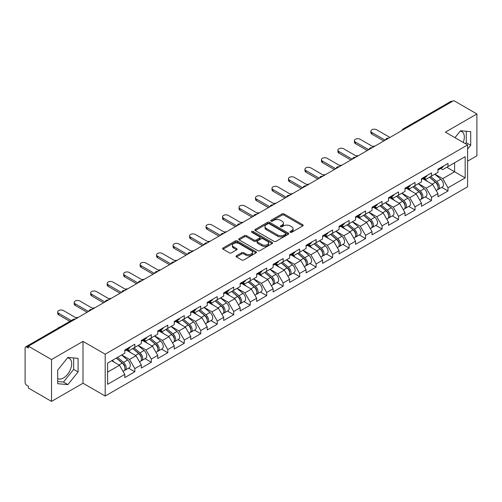 <?xml version="1.0" encoding="UTF-8"?>
<svg xmlns="http://www.w3.org/2000/svg" width="502" height="502" viewBox="0 0 502 502"><rect width="100%" height="100%" fill="white"/><g stroke="black" fill="none" stroke-linecap="round" stroke-linejoin="round"><path stroke-width="0.75" d="M290.281 232.288A1.029 0.59 0 0 0 291.737 232.288L302.756 225.925A1.468 0.847 0 0 0 303.183 225.329A1.468 0.847 0 0 0 302.756 224.733L284.088 213.952A1.468 0.847 0 0 0 282.011 213.952L270.992 220.315A1.029 0.59 0 0 0 270.691 220.736A1.029 0.59 0 0 0 270.992 221.15A1.029 0.59 0 0 0 272.442 221.15L273.872 220.328A4.694 2.711 0 0 1 280.505 220.328L282.061 221.225A4.694 2.711 0 0 1 283.435 223.145A4.694 2.711 0 0 1 282.061 225.059L280.637 225.881A1.029 0.59 0 0 0 280.336 226.302A1.029 0.59 0 0 0 280.637 226.722A1.029 0.59 0 0 0 282.086 226.722L283.517 225.9A4.694 2.711 0 0 1 290.15 225.9L291.706 226.797A4.694 2.711 0 0 1 293.08 228.711A4.694 2.711 0 0 1 291.706 230.625L290.281 231.453A1.029 0.59 0 0 0 289.98 231.874A1.029 0.59 0 0 0 290.281 232.288L290.281 231.453M57.699 378.59A11.653 6.727 120 0 0 63.453 377.975A11.653 6.727 120 0 0 71.071 367.702A11.653 6.727 120 0 0 69.282 358.365A11.653 6.727 120 0 0 67.563 357.838M460.19 131.154A11.653 6.727 -60 0 1 461.915 131.681A11.653 6.727 -60 0 1 463.221 142.417M236.48 255.744A1.468 0.847 0 0 0 236.053 256.346A1.468 0.847 0 0 0 236.48 256.942L241.719 259.967A1.468 0.847 0 0 0 243.796 259.967L256.033 252.901A1.468 0.847 0 0 0 256.459 252.305A1.468 0.847 0 0 0 256.033 251.703L237.364 240.929A1.468 0.847 0 0 0 235.287 240.929L223.051 247.994A1.468 0.847 0 0 0 222.624 248.59A1.468 0.847 0 0 0 223.051 249.193L229.376 252.845A1.468 0.847 0 0 0 231.453 252.845L236.687 249.82A1.468 0.847 0 0 0 237.12 249.218A1.468 0.847 0 0 0 236.687 248.622L233.549 246.808A3.922 2.265 0 0 1 232.401 245.208A3.922 2.265 0 0 1 234.823 243.119A3.922 2.265 0 0 1 239.103 243.608L251.389 250.705A3.922 2.265 0 0 1 252.537 252.305A3.922 2.265 0 0 1 250.115 254.395A3.922 2.265 0 0 1 245.842 253.905L243.796 252.726A1.468 0.847 0 0 0 241.719 252.726L236.48 255.744L236.48 256.942M82.999 341.373L51.518 359.551L28.376 346.192L453.758 100.601L476.9 113.96L445.412 132.139L467.6 144.946L105.188 354.186L82.999 341.373L82.999 383.221L105.188 396.034L105.188 354.186M273.973 241.349A1.468 0.847 0 0 0 276.05 241.349L288.286 234.283A1.468 0.847 0 0 0 288.713 233.681A1.468 0.847 0 0 0 288.286 233.085L269.618 222.304A1.468 0.847 0 0 0 267.541 222.304L255.305 229.37A1.468 0.847 0 0 0 254.878 229.972A1.468 0.847 0 0 0 255.305 230.569L273.973 241.349M252.136 232.514A1.029 0.59 0 0 1 253.177 232.658L272.14 243.602L259.923 250.655A1.468 0.847 0 0 1 257.846 250.655L239.178 239.881L239.178 238.682A1.468 0.847 0 0 0 238.751 239.278A1.468 0.847 0 0 0 239.178 239.881M239.178 238.682L244.418 235.658A1.468 0.847 0 0 1 246.488 235.658L254.062 240.031A1.468 0.847 0 0 0 256.133 240.031L259.609 238.023A1.468 0.847 0 0 0 260.036 237.427A1.468 0.847 0 0 0 259.609 236.825L251.728 232.275A1.029 0.59 0 0 1 251.427 231.855A1.029 0.59 0 0 1 252.06 231.309A1.029 0.59 0 0 1 253.177 231.435L272.159 242.397A1.468 0.847 0 0 1 272.586 242.993A1.468 0.847 0 0 1 272.159 243.589L272.159 242.397M105.188 396.034L467.6 186.794L467.6 144.946M128.556 368.167L134.825 371.781L134.825 368.612L129.547 359.463L121.722 354.945M134.825 371.781L124.791 377.579L124.791 374.404L107.623 384.319L107.623 363.09L124.791 353.176L124.791 350.007L134.825 344.209L134.825 347.384L141.275 343.663L141.275 340.488L151.309 334.696L151.309 337.865L157.754 334.144L157.754 330.975L167.793 325.177L167.793 328.352L174.238 324.631L174.238 321.456L184.278 315.664L184.278 318.833L190.722 315.112L190.722 311.943L200.756 306.145L200.756 309.32L207.207 305.599L207.207 302.424L217.24 296.632L217.24 299.801L223.685 296.08L223.685 292.911L233.725 287.113L233.725 290.288L240.169 286.567L240.169 283.392L250.209 277.6L250.209 280.769L256.654 277.048L256.654 273.879L266.688 268.081L266.688 271.249L273.138 267.528L273.138 264.359L283.172 258.561L283.172 261.737L289.616 258.015L289.616 254.84L299.656 249.048L299.656 252.217L306.101 248.496L306.101 245.327L316.141 239.529L316.141 242.704L322.585 238.983L322.585 235.808L332.619 230.016L332.619 233.185L339.07 229.464L339.07 226.295L349.103 220.497L349.103 223.672L355.548 219.951L355.548 216.776L365.588 210.984L365.588 214.153L372.032 210.432L372.032 207.263L382.072 201.465L382.072 204.64L388.517 200.919L388.517 197.744L398.55 191.952L398.55 195.121L405.001 191.4L405.001 188.231L415.035 182.433L415.035 185.608L421.479 181.887L421.479 178.712L431.519 172.92L431.519 176.089L437.964 172.368L437.964 169.199L448.004 163.401L448.004 166.576L465.172 156.662L465.172 177.89L448.004 187.804L442.72 178.649L434.901 174.138M441.735 187.353L448.004 190.973L448.004 187.804M448.004 190.973L437.964 196.771L437.964 193.596L431.519 197.317L426.236 188.168L418.417 183.657M425.25 196.872L431.519 200.493L431.519 197.317M431.519 200.493L421.479 206.284L421.479 203.115L415.035 206.837L409.751 197.681L401.933 193.17M408.766 206.385L415.035 210.005L415.035 206.837M415.035 210.005L405.001 215.804L405.001 212.628L398.55 216.349L393.273 207.2L385.454 202.689M392.282 215.904L398.55 219.525L398.55 216.349M398.55 219.525L388.517 225.316L388.517 222.148L382.072 225.869L376.789 216.72L368.97 212.202M375.803 225.423L382.072 229.037L382.072 225.869M382.072 229.037L372.032 234.836L372.032 231.66L365.588 235.382L360.304 226.233L352.486 221.721M359.319 234.936L365.588 238.557L365.588 235.382M365.588 238.557L355.548 244.348L355.548 241.18L349.103 244.901L343.82 235.752L336.001 231.234M342.835 244.455L349.103 248.07L349.103 244.901M349.103 248.07L339.07 253.868L339.07 250.693L332.619 254.414L327.342 245.265L319.523 240.753M326.35 253.968L332.619 257.589L332.619 254.414M332.619 257.589L322.585 263.381L322.585 260.212L316.141 263.933L310.857 254.784L303.039 250.266M309.872 263.487L316.141 267.102L316.141 263.933M316.141 267.102L306.101 272.9L306.101 269.731L299.656 273.452L294.373 264.297L286.554 259.785M293.388 273L299.656 276.621L299.656 273.452M299.656 276.621L289.616 282.419L289.616 279.244L283.172 282.965L277.888 273.816L270.07 269.298M276.903 282.519L283.172 286.14L283.172 282.965M283.172 286.14L273.138 291.932L273.138 288.763L266.688 292.484L261.41 283.329L253.592 278.817M260.419 292.032L266.688 295.653L266.688 292.484M266.688 295.653L256.654 301.451L256.654 298.276L250.209 301.997L244.926 292.848L237.107 288.336M243.941 301.551L250.209 305.172L250.209 301.997M250.209 305.172L240.169 310.964L240.169 307.795L233.725 311.516L228.441 302.361L220.623 297.849M227.456 311.064L233.725 314.685L233.725 311.516M233.725 314.685L223.685 320.483L223.685 317.308L217.24 321.029L211.957 311.88L204.138 307.368M210.972 320.583L217.24 324.204L217.24 321.029M217.24 324.204L207.207 329.996L207.207 326.827L200.756 330.548L195.479 321.399L187.654 316.881M194.487 330.103L200.756 333.717L200.756 330.548M200.756 333.717L190.722 339.515L190.722 336.34L184.278 340.061L178.994 330.912L171.176 326.4M178.009 339.616L184.278 343.236L184.278 340.061M184.278 343.236L174.238 349.028L174.238 345.859L167.793 349.58L162.51 340.431L154.691 335.913M161.525 349.135L167.793 352.749L167.793 349.58M167.793 352.749L157.754 358.547L157.754 355.372L151.309 359.093L146.026 349.944L138.207 345.432M145.04 358.648L151.309 362.268L151.309 359.093M151.309 362.268L141.275 368.06L141.275 364.891L134.825 368.612M127.502 349.254L129.547 350.434L134.825 347.384M129.547 359.463L135.992 355.742L126.127 350.045M141.275 364.891L135.992 355.742M143.986 339.735L146.026 340.914L151.309 337.865M146.026 349.944L152.47 346.223L142.612 340.532M157.754 355.372L152.47 346.223M160.471 330.222L162.51 331.402L167.793 328.352M162.51 340.431L168.954 336.71L159.096 331.013M174.238 345.859L168.954 336.71M176.949 320.703L178.994 321.882L184.278 318.833M178.994 330.912L185.439 327.191L175.575 321.5M190.722 336.34L185.439 327.191M193.433 311.19L195.479 312.369L200.756 309.32M195.479 321.399L201.923 317.678L192.059 311.98M207.207 326.827L201.923 317.678M209.918 301.671L211.957 302.85L217.24 299.801M211.957 311.88L218.401 308.159L208.543 302.468M223.685 317.308L218.401 308.159M226.402 292.158L228.441 293.337L233.725 290.288M228.441 302.361L234.886 298.64L225.028 292.948M240.169 307.795L234.886 298.64M242.88 282.639L244.926 283.818L250.209 280.769M244.926 292.848L251.37 289.127L241.506 283.435M256.654 298.276L251.37 289.127M259.365 273.126L261.41 274.305L266.688 271.249M261.41 283.329L267.855 279.608L257.99 273.916M273.138 288.763L267.855 279.608M275.849 263.606L277.888 264.786L283.172 261.737M277.888 273.816L284.333 270.095L274.475 264.397M289.616 279.244L284.333 270.095M292.333 254.094L294.373 255.267L299.656 252.217M294.373 264.297L300.817 260.576L290.959 254.884M306.101 269.731L300.817 260.576M308.812 244.574L310.857 245.754L316.141 242.704M310.857 254.784L317.302 251.063L307.437 245.365M322.585 260.212L317.302 251.063M325.296 235.055L327.342 236.235L332.619 233.185M327.342 245.265L333.786 241.544L323.922 235.852M339.07 250.693L333.786 241.544M341.78 225.542L343.82 226.722L349.103 223.672M343.82 235.752L350.264 232.031L340.406 226.333M355.548 241.18L350.264 232.031M358.265 216.023L360.304 217.203L365.588 214.153M360.304 226.233L366.749 222.511L356.891 216.82M372.032 231.66L366.749 222.511M374.743 206.51L376.789 207.69L382.072 204.64M376.789 216.72L383.233 212.999L373.369 207.301M388.517 222.148L383.233 212.999M391.227 196.991L393.273 198.171L398.55 195.121M393.273 207.2L399.717 203.479L389.853 197.788M405.001 212.628L399.717 203.479M407.712 187.478L409.751 188.658L415.035 185.608M409.751 197.681L416.196 193.96L406.338 188.269M421.479 203.115L416.196 193.96M424.196 177.959L426.236 179.139L431.519 176.089M426.236 188.168L432.68 184.447L422.822 178.756M437.964 193.596L432.68 184.447M452.176 101.517L404.311 129.146M403.639 129.535A2.24 1.293 120 0 1 404.204 129.089A2.24 1.293 60 0 0 403.087 128.976L450.947 101.341A2.24 1.293 60 0 1 452.07 101.454M440.674 168.446L442.72 169.626L448.004 166.576M442.72 178.649L454.605 171.791L454.605 162.761L465.172 156.662M446.786 167.273L465.172 177.89M467.6 161.173L476.9 155.808L476.9 113.96M51.518 359.551L51.518 401.399L28.376 388.04L28.376 386.214L26.688 385.235A2.24 1.293 -120 0 1 25.1 382.493L25.1 347.961A2.24 1.293 -120 0 1 25.564 346.938A2.24 1.293 -120 0 1 26.688 347.045L28.376 348.024L28.376 346.192M51.518 401.399L82.999 383.221M107.623 372.12L119.507 365.255L111.689 360.743M124.791 374.404L119.507 365.255M467.6 149.125L470.719 145.247L470.719 131.656L460.522 130.746L454.969 137.655M78.086 358.34L67.889 357.424L57.699 370.112L57.699 383.704L67.889 384.614L78.086 371.932L78.086 358.34M290.689 232.432L291.706 231.849A4.694 2.711 0 0 0 293.08 229.935L293.08 228.711M283.435 223.145L283.435 224.363A4.694 2.711 0 0 1 282.061 226.283L281.045 226.866M302.731 225.938L284.088 215.17A1.468 0.847 0 0 0 282.011 215.17L271.4 221.3M288.286 233.085L288.286 234.283L269.618 223.528A1.468 0.847 0 0 0 267.541 223.528L255.323 230.581M285.694 234.101A1.029 0.59 0 0 0 285.996 233.681A1.029 0.59 0 0 0 285.694 233.261L269.304 223.804A1.029 0.59 0 0 0 267.855 223.804L266.349 224.67A4.694 2.711 0 0 0 264.974 226.584A4.694 2.711 0 0 0 266.349 228.504L277.55 234.967A4.694 2.711 0 0 0 284.188 234.967L285.694 234.101L285.694 235.319A1.029 0.59 0 0 0 285.996 234.905L285.996 233.681M264.974 226.584L264.974 227.808A4.694 2.711 0 0 0 266.349 229.721L266.349 228.504M285.694 235.319L284.188 236.191A4.694 2.711 0 0 1 277.55 236.191L266.349 229.721M239.197 239.893L244.418 236.875L244.418 235.658M260.036 237.427L260.036 238.645A1.468 0.847 0 0 1 259.609 239.241L256.133 241.249A1.468 0.847 0 0 1 254.062 241.249L246.488 236.875A1.468 0.847 0 0 0 244.418 236.875M261.918 244.562A3.922 2.265 0 0 0 266.192 245.058A3.922 2.265 0 0 0 268.614 242.962A3.922 2.265 0 0 0 267.466 241.362L263.136 238.864A1.468 0.847 0 0 0 261.059 238.864L257.589 240.866A1.468 0.847 0 0 0 257.156 241.468A1.468 0.847 0 0 0 257.589 242.064L261.918 244.562L261.918 245.785A3.922 2.265 0 0 0 266.192 246.275A3.922 2.265 0 0 0 268.614 244.185L268.614 242.962M257.156 241.468L257.156 242.686A1.468 0.847 0 0 0 257.589 243.282L257.589 242.064M261.918 245.785L257.589 243.282M252.537 252.305L252.537 253.523A3.922 2.265 0 0 1 250.115 255.618A3.922 2.265 0 0 1 245.842 255.123L243.796 253.943A1.468 0.847 0 0 0 241.719 253.943L236.498 256.955M232.401 245.208L232.401 246.426A3.922 2.265 0 0 0 233.549 248.032L233.549 246.808M236.668 249.833L233.549 248.032M256.033 251.703L256.033 252.901L237.364 242.146A1.468 0.847 0 0 0 235.287 242.146L223.07 249.199M465.461 143.71L466.283 142.687L466.283 131.26M466.283 142.687L470.719 145.247M57.699 381.539L63.453 382.053L73.65 369.372L73.65 357.939M73.65 369.372L78.086 371.932M63.453 382.053L67.889 384.614M374.818 146.176A3.363 1.939 0 0 0 372.528 146.421M436.709 183.236L435.968 182.803M437.65 189.518A4.932 2.849 -120 0 0 438.371 189.298A4.932 2.849 -120 0 0 439.256 185.853A4.932 2.849 -120 0 0 436.69 181.555L430.741 176.541M438.371 189.298L442.438 186.951A4.932 2.849 -120 0 0 443.322 183.5A4.932 2.849 -120 0 0 440.756 179.208L434.807 174.188M429.593 177.2L436.376 182.923A2.987 1.726 60 0 1 437.995 186.606M436.207 190.547L437.104 190.026A4.932 2.849 -120 0 0 437.989 186.581A4.932 2.849 -120 0 0 435.422 182.289L429.474 177.269M427.76 181.605L423.744 178.216M389.941 137.448L376.632 129.761A3.363 1.939 0 0 0 372.967 129.34A3.363 1.939 0 0 0 370.89 131.129A3.363 1.939 0 0 0 371.875 132.503L371.875 134.09A3.363 1.939 180 0 1 370.89 132.716L370.89 131.129M383.817 140.98L371.875 134.09M439.288 168.434A4.932 2.849 60 0 1 438.371 169.776A4.932 2.849 60 0 1 437.964 169.946M443.354 166.087A4.932 2.849 60 0 1 442.438 167.43L438.371 169.776M385.185 140.19L371.875 132.503M358.334 155.695A3.363 1.939 0 0 0 356.043 155.94M420.224 192.749L419.484 192.322M421.172 199.037A4.932 2.849 -120 0 0 421.887 198.811A4.932 2.849 -120 0 0 422.772 195.366A4.932 2.849 -120 0 0 420.205 191.074L414.257 186.054M421.887 198.811L425.953 196.464A4.932 2.849 -120 0 0 426.838 193.019A4.932 2.849 -120 0 0 424.272 188.721L418.329 183.707M413.115 186.719L419.898 192.442A2.987 1.726 60 0 1 421.511 196.119M419.722 200.066L420.62 199.545A4.932 2.849 -120 0 0 421.504 196.1A4.932 2.849 -120 0 0 418.938 191.802L412.989 186.788M411.276 191.124L407.26 187.735M341.849 165.208A3.363 1.939 0 0 0 339.565 165.453M403.74 202.268L402.999 201.842M404.687 208.55A4.932 2.849 -120 0 0 405.403 208.33A4.932 2.849 -120 0 0 406.287 204.885A4.932 2.849 -120 0 0 403.721 200.587L397.772 195.573M405.403 208.33L409.469 205.983A4.932 2.849 -120 0 0 410.36 202.538A4.932 2.849 -120 0 0 407.787 198.24L401.845 193.22M396.63 196.232L403.413 201.955A2.987 1.726 60 0 1 405.026 205.638M403.238 209.579L404.135 209.064A4.932 2.849 -120 0 0 405.02 205.613A4.932 2.849 -120 0 0 402.453 201.321L396.505 196.301M394.792 200.637L390.782 197.255M325.371 174.727A3.363 1.939 0 0 0 323.081 174.972M387.262 211.781L386.521 211.355M388.203 218.069A4.932 2.849 -120 0 0 388.918 217.843A4.932 2.849 -120 0 0 389.809 214.398A4.932 2.849 -120 0 0 387.237 210.106L381.294 205.086M388.918 217.843L392.991 215.496A4.932 2.849 -120 0 0 393.875 212.051A4.932 2.849 -120 0 0 391.309 207.759L385.36 202.739M380.146 205.751L386.929 211.474A2.987 1.726 60 0 1 388.542 215.157M386.753 219.098L387.651 218.577A4.932 2.849 -120 0 0 388.542 215.132A4.932 2.849 -120 0 0 385.969 210.834L380.027 205.82M378.307 210.156L374.297 206.768M308.887 184.24A3.363 1.939 0 0 0 306.596 184.491M370.777 221.3L370.037 220.874M371.718 227.582A4.932 2.849 -120 0 0 372.44 227.362A4.932 2.849 -120 0 0 373.325 223.917A4.932 2.849 -120 0 0 370.758 219.619L364.81 214.605M372.44 227.362L376.506 225.015A4.932 2.849 -120 0 0 377.391 221.57A4.932 2.849 -120 0 0 374.825 217.272L368.876 212.258M363.661 215.264L370.445 220.987A2.987 1.726 60 0 1 372.064 224.67M370.275 228.611L371.173 228.096A4.932 2.849 -120 0 0 372.057 224.651A4.932 2.849 -120 0 0 369.491 220.353L363.542 215.333M361.829 219.669L357.813 216.287M292.402 193.759A3.363 1.939 0 0 0 290.112 194.004M354.293 230.813L353.552 230.387M355.24 237.101A4.932 2.849 -120 0 0 355.956 236.881A4.932 2.849 -120 0 0 356.84 233.43A4.932 2.849 -120 0 0 354.274 229.138L348.325 224.118M355.956 236.881L360.022 234.528A4.932 2.849 -120 0 0 360.907 231.083A4.932 2.849 -120 0 0 358.34 226.791L352.398 221.771M347.183 224.783L353.966 230.506A2.987 1.726 60 0 1 355.579 234.189M353.791 238.13L354.688 237.609A4.932 2.849 -120 0 0 355.573 234.164A4.932 2.849 -120 0 0 353.006 229.872L347.058 224.852M345.345 229.188L341.329 225.8M373.457 146.96L360.147 139.274A3.363 1.939 0 0 0 356.483 138.853A3.363 1.939 0 0 0 354.406 140.648A3.363 1.939 0 0 0 355.391 142.022L355.391 143.603A3.363 1.939 180 0 1 354.406 142.235L354.406 140.648M367.332 150.5L355.391 143.603M422.803 177.946A4.932 2.849 60 0 1 421.887 179.289A4.932 2.849 60 0 1 421.479 179.459M426.869 175.6A4.932 2.849 60 0 1 425.953 176.942L421.887 179.289M368.706 149.709L355.391 142.022M356.978 156.48L343.663 148.793A3.363 1.939 0 0 0 339.998 148.372A3.363 1.939 0 0 0 337.921 150.161A3.363 1.939 0 0 0 338.906 151.535L338.906 153.123A3.363 1.939 180 0 1 337.921 151.748L337.921 150.161M350.848 160.012L338.906 153.123M406.319 187.466A4.932 2.849 60 0 1 405.403 188.808A4.932 2.849 60 0 1 405.001 188.978M410.391 185.119A4.932 2.849 60 0 1 409.469 186.462L405.403 188.808M352.222 159.222L338.906 151.535M340.494 165.993L327.178 158.306A3.363 1.939 0 0 0 323.514 157.885A3.363 1.939 0 0 0 321.443 159.68A3.363 1.939 0 0 0 322.428 161.054L322.428 162.635A3.363 1.939 180 0 1 321.443 161.267L321.443 159.68M334.363 169.532L322.428 162.635M389.841 196.979A4.932 2.849 60 0 1 388.918 198.328A4.932 2.849 60 0 1 388.517 198.491M393.907 194.632A4.932 2.849 60 0 1 392.991 195.975L388.918 198.328M335.738 168.741L322.428 161.054M324.01 175.512L310.7 167.825A3.363 1.939 0 0 0 307.036 167.404A3.363 1.939 0 0 0 304.959 169.199A3.363 1.939 0 0 0 305.944 170.567L305.944 172.155A3.363 1.939 180 0 1 304.959 170.78L304.959 169.199M317.885 179.051L305.944 172.155M373.356 206.498A4.932 2.849 60 0 1 372.44 207.841A4.932 2.849 60 0 1 372.032 208.01M377.422 204.151A4.932 2.849 60 0 1 376.506 205.494L372.44 207.841M319.253 178.254L305.944 170.567M307.525 185.025L294.216 177.338A3.363 1.939 0 0 0 290.551 176.917A3.363 1.939 0 0 0 288.474 178.712A3.363 1.939 0 0 0 289.459 180.086L289.459 181.674A3.363 1.939 180 0 1 288.474 180.3L288.474 178.712M301.401 188.564L289.459 181.674M356.872 216.017A4.932 2.849 60 0 1 355.956 217.36A4.932 2.849 60 0 1 355.548 217.523M360.938 213.664A4.932 2.849 60 0 1 360.022 215.007L355.956 217.36M302.775 187.773L289.459 180.086M275.918 203.272A3.363 1.939 0 0 0 273.628 203.523M337.808 240.332L337.068 239.906M338.756 246.62A4.932 2.849 -120 0 0 339.471 246.394A4.932 2.849 -120 0 0 340.356 242.949A4.932 2.849 -120 0 0 337.79 238.651L331.841 233.637M339.471 246.394L343.537 244.047A4.932 2.849 -120 0 0 344.428 240.602A4.932 2.849 -120 0 0 341.856 236.304L335.913 231.29M330.699 234.296L337.482 240.019A2.987 1.726 60 0 1 339.095 243.702M337.306 247.643L338.204 247.128A4.932 2.849 -120 0 0 339.088 243.683A4.932 2.849 -120 0 0 336.522 239.385L330.573 234.371M328.86 238.701L324.85 235.319M291.047 194.544L277.731 186.857A3.363 1.939 0 0 0 274.067 186.437A3.363 1.939 0 0 0 271.99 188.231A3.363 1.939 0 0 0 272.975 189.599L272.975 191.187A3.363 1.939 180 0 1 271.99 189.812L271.99 188.231M284.916 198.083L272.975 191.187M340.387 225.53A4.932 2.849 60 0 1 339.471 226.873A4.932 2.849 60 0 1 339.07 227.042M344.46 223.183A4.932 2.849 60 0 1 343.537 224.526L339.471 226.873M286.291 197.286L272.975 189.599M259.44 212.792A3.363 1.939 0 0 0 257.149 213.036M321.324 249.845L320.59 249.419M322.271 256.133A4.932 2.849 -120 0 0 322.987 255.913A4.932 2.849 -120 0 0 323.878 252.468A4.932 2.849 -120 0 0 321.305 248.17L315.363 243.15M322.987 255.913L327.059 253.56A4.932 2.849 -120 0 0 327.944 250.115A4.932 2.849 -120 0 0 325.378 245.823L319.429 240.803M314.214 243.815L320.998 249.538A2.987 1.726 60 0 1 322.61 253.221M320.822 257.162L321.719 256.641A4.932 2.849 -120 0 0 322.61 253.196A4.932 2.849 -120 0 0 320.038 248.904L314.095 243.884M312.376 248.22L308.366 244.832M274.563 204.057L261.247 196.37A3.363 1.939 0 0 0 257.582 195.949A3.363 1.939 0 0 0 255.512 197.744A3.363 1.939 0 0 0 256.497 199.118L256.497 200.706A3.363 1.939 180 0 1 255.512 199.332L255.512 197.744M268.432 207.596L256.497 200.706M323.909 235.049A4.932 2.849 60 0 1 322.987 236.392A4.932 2.849 60 0 1 322.585 236.555M327.975 232.696A4.932 2.849 60 0 1 327.059 234.039L322.987 236.392M269.806 206.805L256.497 199.118M242.955 222.304A3.363 1.939 0 0 0 240.665 222.555M304.846 259.365L304.105 258.938M305.787 265.652A4.932 2.849 -120 0 0 306.509 265.426A4.932 2.849 -120 0 0 307.393 261.981A4.932 2.849 -120 0 0 304.827 257.689L298.878 252.669M306.509 265.426L310.575 263.079A4.932 2.849 -120 0 0 311.46 259.634A4.932 2.849 -120 0 0 308.893 255.336L302.944 250.322M297.73 253.328L304.513 259.051A2.987 1.726 60 0 1 306.132 262.734M304.337 266.675L305.241 266.16A4.932 2.849 -120 0 0 306.126 262.715A4.932 2.849 -120 0 0 303.559 258.417L297.611 253.403M295.898 257.733L291.882 254.351M258.078 213.576L244.769 205.889A3.363 1.939 0 0 0 241.104 205.469A3.363 1.939 0 0 0 239.027 207.263A3.363 1.939 0 0 0 240.012 208.631L240.012 210.219A3.363 1.939 180 0 1 239.027 208.845L239.027 207.263M251.954 217.115L240.012 210.219M307.425 244.562A4.932 2.849 60 0 1 306.509 245.905A4.932 2.849 60 0 1 306.101 246.074M311.491 242.215A4.932 2.849 60 0 1 310.575 243.558L306.509 245.905M253.322 216.318L240.012 208.631M226.471 231.824A3.363 1.939 0 0 0 224.181 232.068M288.361 268.877L287.621 268.451M289.309 275.165A4.932 2.849 -120 0 0 290.024 274.945A4.932 2.849 -120 0 0 290.909 271.5A4.932 2.849 -120 0 0 288.343 267.202L282.394 262.188M290.024 274.945L294.09 272.592A4.932 2.849 -120 0 0 294.975 269.147A4.932 2.849 -120 0 0 292.409 264.855L286.46 259.835M281.252 262.847L288.035 268.57A2.987 1.726 60 0 1 289.648 272.253M287.859 276.194L288.757 275.673A4.932 2.849 -120 0 0 289.641 272.228A4.932 2.849 -120 0 0 287.075 267.936L281.126 262.916M279.413 267.252L275.397 263.864M241.594 223.089L228.284 215.408A3.363 1.939 0 0 0 224.62 214.981A3.363 1.939 0 0 0 222.543 216.776A3.363 1.939 0 0 0 223.528 218.15L223.528 219.738A3.363 1.939 180 0 1 222.543 218.364L222.543 216.776M235.469 226.628L223.528 219.738M290.94 254.081A4.932 2.849 60 0 1 290.024 255.424A4.932 2.849 60 0 1 289.616 255.587M295.007 251.728A4.932 2.849 60 0 1 294.09 253.077L290.024 255.424M236.844 225.837L223.528 218.15M209.987 241.337A3.363 1.939 0 0 0 207.696 241.587M271.877 278.397L271.136 277.97M272.824 284.684A4.932 2.849 -120 0 0 273.54 284.458A4.932 2.849 -120 0 0 274.425 281.013A4.932 2.849 -120 0 0 271.858 276.721L265.909 271.701M273.54 284.458L277.606 282.111A4.932 2.849 -120 0 0 278.497 278.666A4.932 2.849 -120 0 0 275.924 274.368L269.982 269.354M264.767 272.36L271.551 278.089A2.987 1.726 60 0 1 273.163 281.766M271.375 285.713L272.272 285.192A4.932 2.849 -120 0 0 273.157 281.748A4.932 2.849 -120 0 0 270.591 277.449L264.642 272.435M262.929 276.765L258.919 273.383M225.116 232.608L211.8 224.921A3.363 1.939 0 0 0 208.135 224.501A3.363 1.939 0 0 0 206.058 226.295A3.363 1.939 0 0 0 207.044 227.67L207.044 229.251A3.363 1.939 180 0 1 206.058 227.883L206.058 226.295M218.985 236.147L207.044 229.251M274.456 263.594A4.932 2.849 60 0 1 273.54 264.937A4.932 2.849 60 0 1 273.138 265.106M278.528 261.247A4.932 2.849 60 0 1 277.606 262.59L273.54 264.937M220.359 235.35L207.044 227.67M193.508 250.856A3.363 1.939 0 0 0 191.218 251.1M255.392 287.91L254.658 287.483M256.34 294.197A4.932 2.849 -120 0 0 257.055 293.977A4.932 2.849 -120 0 0 257.946 290.532A4.932 2.849 -120 0 0 255.374 286.234L249.431 281.22M257.055 293.977L261.128 291.631A4.932 2.849 -120 0 0 262.013 288.179A4.932 2.849 -120 0 0 259.446 283.887L253.497 278.867M248.283 281.879L255.066 287.602A2.987 1.726 60 0 1 256.679 291.285M254.89 295.226L255.788 294.705A4.932 2.849 -120 0 0 256.679 291.26A4.932 2.849 -120 0 0 254.106 286.968L248.164 281.948M246.444 286.284L242.435 282.896M208.631 242.121L195.316 234.44A3.363 1.939 0 0 0 191.651 234.02A3.363 1.939 0 0 0 189.58 235.808A3.363 1.939 0 0 0 190.565 237.182L190.565 238.77A3.363 1.939 180 0 1 189.58 237.396L189.58 235.808M202.501 245.66L190.565 238.77M257.978 273.113A4.932 2.849 60 0 1 257.055 274.456A4.932 2.849 60 0 1 256.654 274.625M262.044 270.766A4.932 2.849 60 0 1 261.128 272.109L257.055 274.456M203.875 244.869L190.565 237.182M177.024 260.375A3.363 1.939 0 0 0 174.734 260.62M238.914 297.429L238.174 297.002M239.856 303.716A4.932 2.849 -120 0 0 240.577 303.49A4.932 2.849 -120 0 0 241.462 300.045A4.932 2.849 -120 0 0 238.896 295.753L232.947 290.733M240.577 303.49L244.643 301.144A4.932 2.849 -120 0 0 245.528 297.699A4.932 2.849 -120 0 0 242.962 293.4L237.013 288.386M231.798 291.398L238.582 297.121A2.987 1.726 60 0 1 240.201 300.798M238.406 304.745L239.31 304.225A4.932 2.849 -120 0 0 240.194 300.78A4.932 2.849 -120 0 0 237.628 296.481L231.679 291.467M229.966 295.803L225.95 292.415M192.147 251.64L178.837 243.953A3.363 1.939 0 0 0 175.173 243.533A3.363 1.939 0 0 0 173.096 245.327A3.363 1.939 0 0 0 174.081 246.702L174.081 248.283A3.363 1.939 180 0 1 173.096 246.915L173.096 245.327M186.022 255.179L174.081 248.283M241.493 282.626A4.932 2.849 60 0 1 240.577 283.969A4.932 2.849 60 0 1 240.169 284.138M245.56 280.279A4.932 2.849 60 0 1 244.643 281.622L240.577 283.969M187.39 254.388L174.081 246.702M160.54 269.888A3.363 1.939 0 0 0 158.249 270.132M222.43 306.948L221.689 306.521M223.377 313.229A4.932 2.849 -120 0 0 224.093 313.01A4.932 2.849 -120 0 0 224.978 309.565A4.932 2.849 -120 0 0 222.411 305.266L216.462 300.252M224.093 313.01L228.159 310.663A4.932 2.849 -120 0 0 229.044 307.218A4.932 2.849 -120 0 0 226.477 302.919L220.529 297.899M215.32 300.911L222.104 306.634A2.987 1.726 60 0 1 223.716 310.318M221.928 314.258L222.825 313.744A4.932 2.849 -120 0 0 223.71 310.292A4.932 2.849 -120 0 0 221.144 306L215.195 300.98M213.482 305.316L209.466 301.934M175.662 261.159L162.353 253.472A3.363 1.939 0 0 0 158.688 253.052A3.363 1.939 0 0 0 156.611 254.84A3.363 1.939 0 0 0 157.597 256.215L157.597 257.802A3.363 1.939 180 0 1 156.611 256.428L156.611 254.84M169.538 264.692L157.597 257.802M225.009 292.145A4.932 2.849 60 0 1 224.093 293.488A4.932 2.849 60 0 1 223.685 293.657M229.075 289.798A4.932 2.849 60 0 1 228.159 291.141L224.093 293.488M170.912 263.901L157.597 256.215M144.055 279.407A3.363 1.939 0 0 0 141.765 279.652M205.945 316.461L205.205 316.034M206.893 322.748A4.932 2.849 -120 0 0 207.608 322.522A4.932 2.849 -120 0 0 208.493 319.077A4.932 2.849 -120 0 0 205.927 314.785L199.978 309.765M207.608 322.522L211.675 320.176A4.932 2.849 -120 0 0 212.566 316.731A4.932 2.849 -120 0 0 209.993 312.439L204.05 307.419M198.836 310.431L205.619 316.153A2.987 1.726 60 0 1 207.232 319.83M205.443 323.777L206.341 323.257A4.932 2.849 -120 0 0 207.226 319.812A4.932 2.849 -120 0 0 204.659 315.513L198.71 310.5M196.997 314.836L192.988 311.447M159.184 270.672L145.869 262.985A3.363 1.939 0 0 0 142.204 262.565A3.363 1.939 0 0 0 140.127 264.359A3.363 1.939 0 0 0 141.112 265.734L141.112 267.315A3.363 1.939 180 0 1 140.127 265.947L140.127 264.359M153.054 274.211L141.112 267.315M208.525 301.658A4.932 2.849 60 0 1 207.608 303.007A4.932 2.849 60 0 1 207.207 303.17M212.597 299.311A4.932 2.849 60 0 1 211.675 300.654L207.608 303.007M154.428 273.421L141.112 265.734M127.577 288.92A3.363 1.939 0 0 0 125.287 289.171M189.461 325.98L188.727 325.553M190.409 332.261A4.932 2.849 -120 0 0 191.124 332.042A4.932 2.849 -120 0 0 192.015 328.597A4.932 2.849 -120 0 0 189.442 324.298L183.5 319.285M191.124 332.042L195.196 329.695A4.932 2.849 -120 0 0 196.081 326.25A4.932 2.849 -120 0 0 193.515 321.951L187.566 316.938M182.351 319.943L189.135 325.666A2.987 1.726 60 0 1 190.747 329.35M188.959 333.29L189.856 332.776A4.932 2.849 -120 0 0 190.747 329.331A4.932 2.849 -120 0 0 188.175 325.032L182.232 320.012M180.513 324.348L176.503 320.966M142.7 280.191L129.384 272.504A3.363 1.939 0 0 0 125.72 272.084A3.363 1.939 0 0 0 123.649 273.879A3.363 1.939 0 0 0 124.634 275.247L124.634 276.834A3.363 1.939 180 0 1 123.649 275.46L123.649 273.879M136.569 283.73L124.634 276.834M192.046 311.177A4.932 2.849 60 0 1 191.124 312.52A4.932 2.849 60 0 1 190.722 312.69M196.113 308.83A4.932 2.849 60 0 1 195.196 310.173L191.124 312.52M137.943 282.933L124.634 275.247M111.093 298.439A3.363 1.939 0 0 0 108.802 298.684M172.983 335.493L172.242 335.066M173.924 341.78A4.932 2.849 -120 0 0 174.646 341.561A4.932 2.849 -120 0 0 175.531 338.11A4.932 2.849 -120 0 0 172.964 333.817L167.015 328.797M174.646 341.561L178.712 339.208A4.932 2.849 -120 0 0 179.597 335.763A4.932 2.849 -120 0 0 177.03 331.471L171.082 326.451M165.867 329.463L172.65 335.185A2.987 1.726 60 0 1 174.269 338.869M172.475 342.81L173.378 342.289A4.932 2.849 -120 0 0 174.263 338.844A4.932 2.849 -120 0 0 171.697 334.552L165.748 329.532M164.035 333.868L160.019 330.479M126.215 289.704L112.906 282.017A3.363 1.939 0 0 0 109.241 281.597A3.363 1.939 0 0 0 107.164 283.392A3.363 1.939 0 0 0 108.15 284.766L108.15 286.353A3.363 1.939 180 0 1 107.164 284.979L107.164 283.392M120.085 293.243L108.15 286.353M175.562 320.69A4.932 2.849 60 0 1 174.646 322.039A4.932 2.849 60 0 1 174.238 322.202M179.628 318.343A4.932 2.849 60 0 1 178.712 319.686L174.646 322.039M121.459 292.453L108.15 284.766M94.608 307.952A3.363 1.939 0 0 0 92.318 308.203M156.498 345.012L155.758 344.585M157.446 351.3A4.932 2.849 -120 0 0 158.161 351.074A4.932 2.849 -120 0 0 159.046 347.629A4.932 2.849 -120 0 0 156.48 343.33L150.531 338.317M158.161 351.074L162.228 348.727A4.932 2.849 -120 0 0 163.112 345.282A4.932 2.849 -120 0 0 160.546 340.983L154.597 335.97M149.389 338.976L156.172 344.698A2.987 1.726 60 0 1 157.785 348.382M155.996 352.322L156.894 351.808A4.932 2.849 -120 0 0 157.779 348.363A4.932 2.849 -120 0 0 155.212 344.065L149.263 339.051M147.55 343.381L143.534 339.998M109.731 299.223L96.422 291.536A3.363 1.939 0 0 0 92.757 291.116A3.363 1.939 0 0 0 90.68 292.911A3.363 1.939 0 0 0 91.665 294.279L91.665 295.866A3.363 1.939 180 0 1 90.68 294.492L90.68 292.911M103.607 302.762L91.665 295.866M159.078 330.209A4.932 2.849 60 0 1 158.161 331.552A4.932 2.849 60 0 1 157.754 331.722M163.144 327.862A4.932 2.849 60 0 1 162.228 329.205L158.161 331.552M104.981 301.966L91.665 294.279M78.124 317.471A3.363 1.939 0 0 0 75.833 317.716M140.014 354.525L139.274 354.098M140.962 360.812A4.932 2.849 -120 0 0 141.677 360.593A4.932 2.849 -120 0 0 142.562 357.148A4.932 2.849 -120 0 0 139.995 352.85L134.047 347.83M141.677 360.593L145.743 358.24A4.932 2.849 -120 0 0 146.634 354.795A4.932 2.849 -120 0 0 144.061 350.503L138.119 345.483M132.904 348.495L139.688 354.217A2.987 1.726 60 0 1 141.3 357.901M139.512 361.842L140.409 361.321A4.932 2.849 -120 0 0 141.294 357.876A4.932 2.849 -120 0 0 138.728 353.584L132.779 348.564M131.066 352.9L127.056 349.511M93.253 308.736L79.937 301.049A3.363 1.939 0 0 0 76.273 300.629A3.363 1.939 0 0 0 74.196 302.424A3.363 1.939 0 0 0 75.181 303.798L75.181 305.385A3.363 1.939 180 0 1 74.196 304.011L74.196 302.424M87.122 312.275L75.181 305.385M142.593 339.728A4.932 2.849 60 0 1 141.677 341.071A4.932 2.849 60 0 1 141.275 341.234M146.666 337.375A4.932 2.849 60 0 1 145.743 338.718L141.677 341.071M88.496 311.485L75.181 303.798M59.983 327.066A3.363 1.939 0 0 0 57.899 328.27M123.53 364.044L122.795 363.617M124.477 370.332A4.932 2.849 -120 0 0 125.193 370.106A4.932 2.849 -120 0 0 126.084 366.661A4.932 2.849 -120 0 0 123.511 362.369L117.568 357.349M125.193 370.106L129.265 367.759A4.932 2.849 -120 0 0 130.15 364.314A4.932 2.849 -120 0 0 127.583 360.016L121.635 355.002M116.42 358.008L123.203 363.73A2.987 1.726 60 0 1 124.816 367.414M123.028 371.354L123.925 370.84A4.932 2.849 -120 0 0 124.816 367.395A4.932 2.849 -120 0 0 122.243 363.097L116.301 358.083M114.581 362.413L112.228 360.43M76.768 318.255L63.453 310.569A3.363 1.939 0 0 0 59.788 310.148A3.363 1.939 0 0 0 57.717 311.943A3.363 1.939 0 0 0 58.703 313.311L58.703 314.898A3.363 1.939 180 0 1 57.717 313.524L57.717 311.943M69.878 321.355L58.703 314.898M126.115 349.241A4.932 2.849 60 0 1 125.193 350.584A4.932 2.849 60 0 1 124.791 350.754M130.181 346.895A4.932 2.849 60 0 1 129.265 348.237L125.193 350.584M71.253 320.558L58.703 313.311M74.654 319.473L26.688 347.045M75.118 319.209A2.24 1.293 -60 0 0 74.547 319.416A2.24 1.293 -120 0 0 73.43 319.303L25.564 346.938M387.155 139.054A2.24 1.293 120 0 1 387.726 138.602A2.24 1.293 -60 0 1 388.291 138.395M370.671 148.573A2.24 1.293 120 0 1 371.242 148.121A2.24 1.293 -60 0 1 371.806 147.914M354.186 158.086A2.24 1.293 120 0 1 354.757 157.634A2.24 1.293 -60 0 1 355.328 157.427M337.708 167.605A2.24 1.293 120 0 1 338.273 167.153A2.24 1.293 -60 0 1 338.844 166.946M321.224 177.118A2.24 1.293 120 0 1 321.795 176.666A2.24 1.293 -60 0 1 322.359 176.459M304.739 186.637A2.24 1.293 120 0 1 305.31 186.186A2.24 1.293 -60 0 1 305.875 185.978M288.255 196.15A2.24 1.293 120 0 1 288.826 195.698A2.24 1.293 -60 0 1 289.397 195.498M271.777 205.669A2.24 1.293 120 0 1 272.341 205.218A2.24 1.293 -60 0 1 272.912 205.011M255.292 215.182A2.24 1.293 120 0 1 255.863 214.737A2.24 1.293 -60 0 1 256.428 214.53M238.808 224.701A2.24 1.293 120 0 1 239.379 224.25A2.24 1.293 -60 0 1 239.943 224.043M222.323 234.214A2.24 1.293 120 0 1 222.894 233.769A2.24 1.293 -60 0 1 223.465 233.562M205.845 243.734A2.24 1.293 120 0 1 206.41 243.282A2.24 1.293 -60 0 1 206.981 243.075M189.361 253.253A2.24 1.293 120 0 1 189.932 252.801A2.24 1.293 -60 0 1 190.496 252.594M172.876 262.766A2.24 1.293 120 0 1 173.447 262.314A2.24 1.293 -60 0 1 174.012 262.107M156.392 272.285A2.24 1.293 120 0 1 156.963 271.833A2.24 1.293 -60 0 1 157.534 271.626M139.914 281.798A2.24 1.293 120 0 1 140.478 281.346A2.24 1.293 -60 0 1 141.049 281.139M123.429 291.317A2.24 1.293 120 0 1 124 290.865A2.24 1.293 -60 0 1 124.565 290.658M106.945 300.83A2.24 1.293 120 0 1 107.516 300.378A2.24 1.293 -60 0 1 108.081 300.177M90.46 310.349A2.24 1.293 120 0 1 91.031 309.897A2.24 1.293 -60 0 1 91.602 309.69M291.706 231.849L291.706 230.625M280.637 226.722L280.637 225.881M282.061 226.283L282.061 225.059M270.992 221.15L270.992 220.315M282.011 215.17L282.011 213.952M284.088 215.17L284.088 213.952M302.756 225.925L302.756 224.733M255.305 230.569L255.305 229.37M267.541 223.528L267.541 222.304M269.618 223.528L269.618 222.304M277.55 236.191L277.55 234.967M284.188 236.191L284.188 234.967M246.488 236.875L246.488 235.658M254.062 241.249L254.062 240.031M256.133 241.249L256.133 240.031M259.609 239.241L259.609 238.023M253.177 232.658L253.177 231.435M241.719 253.943L241.719 252.726M243.796 253.943L243.796 252.726M245.842 255.123L245.842 253.905M236.687 249.82L236.687 248.622M223.051 249.193L223.051 247.994M235.287 242.146L235.287 240.929M237.364 242.146L237.364 240.929M436.69 181.555L440.756 179.208M432.178 184.159L435.422 182.289M420.205 191.074L424.272 188.721M415.7 193.672L418.938 191.802M403.721 200.587L407.787 198.24M399.216 203.191L402.453 201.321M387.237 210.106L391.309 207.759M382.731 212.704L385.969 210.834M370.758 219.619L374.825 217.272M366.247 222.223L369.491 220.353M354.274 229.138L358.34 226.791M349.768 231.742L353.006 229.872M337.79 238.651L341.856 236.304M333.284 241.255L336.522 239.385M321.305 248.17L325.378 245.823M316.8 250.774L320.038 248.904M304.827 257.689L308.893 255.336M300.315 260.287L303.559 258.417M288.343 267.202L292.409 264.855M283.837 269.806L287.075 267.936M271.858 276.721L275.924 274.368M267.353 279.319L270.591 277.449M255.374 286.234L259.446 283.887M250.868 288.838L254.106 286.968M238.896 295.753L242.962 293.4M234.384 298.351L237.628 296.481M222.411 305.266L226.477 302.919M217.906 307.87L221.144 306M205.927 314.785L209.993 312.439M201.421 317.383L204.659 315.513M189.442 324.298L193.515 321.951M184.937 326.902L188.175 325.032M172.964 333.817L177.03 331.471M168.452 336.422L171.697 334.552M156.48 343.33L160.546 340.983M151.974 345.934L155.212 344.065M139.995 352.85L144.061 350.503M135.49 355.454L138.728 353.584M123.511 362.369L127.583 360.016M119.005 364.967L122.243 363.097M403.087 128.976A2.24 2.24 0 0 0 402.008 130.476M388.441 138.314A2.24 2.24 0 0 0 385.523 139.995M371.957 147.826A2.24 2.24 0 0 0 369.045 149.508M355.479 157.346A2.24 2.24 0 0 0 352.561 159.027M338.994 166.859A2.24 2.24 0 0 0 336.076 168.547M322.51 176.378A2.24 2.24 0 0 0 319.592 178.059M306.025 185.891A2.24 2.24 0 0 0 303.114 187.579M289.547 195.41A2.24 2.24 0 0 0 286.629 197.091M273.063 204.923A2.24 2.24 0 0 0 270.145 206.611M256.578 214.442A2.24 2.24 0 0 0 253.661 216.124M240.094 223.955A2.24 2.24 0 0 0 237.182 225.643M223.616 233.474A2.24 2.24 0 0 0 220.698 235.156M207.131 242.993A2.24 2.24 0 0 0 204.214 244.675M190.647 252.506A2.24 2.24 0 0 0 187.729 254.188M174.163 262.025A2.24 2.24 0 0 0 171.251 263.707M157.684 271.538A2.24 2.24 0 0 0 154.767 273.22M141.2 281.057A2.24 2.24 0 0 0 138.282 282.739M124.716 290.57A2.24 2.24 0 0 0 121.798 292.258M108.231 300.089A2.24 2.24 0 0 0 105.32 301.771M91.753 309.602A2.24 2.24 0 0 0 88.835 311.29M75.269 319.121A2.24 2.24 0 0 0 73.43 319.303"/></g></svg>
